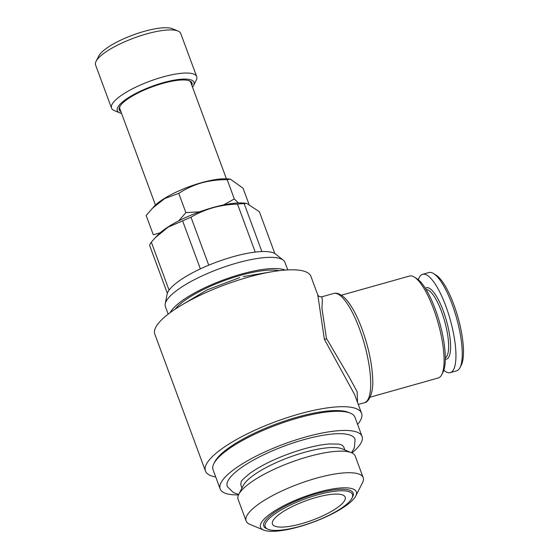 <?xml version="1.0" encoding="UTF-8"?>
<svg xmlns="http://www.w3.org/2000/svg" width="559" height="559" viewBox="0 0 559 559"><rect width="100%" height="100%" fill="white"/><g stroke="black" fill="none" stroke-linecap="round" stroke-linejoin="round"><path stroke-width="0.84" d="M315.968 497.517A38.774 10.216 159.7 0 0 272.457 524.042A38.774 10.216 159.7 0 0 301.671 523.664A38.774 10.216 159.7 0 0 345.183 497.14A38.774 10.216 159.7 0 0 315.968 497.517M300.239 526.278A46.53 12.263 159.7 0 0 351.96 498.209A46.53 12.263 159.7 0 0 317.4 494.904A46.53 12.263 159.7 0 0 275.196 513.7A46.53 12.263 159.7 0 0 268.006 529.261A46.53 12.263 159.7 0 0 300.239 526.278M351.96 498.209L352.631 496.874A47.662 12.564 159.7 0 0 317.233 493.492A47.662 12.564 159.7 0 0 274.001 512.75A47.662 12.564 159.7 0 0 266.629 528.688L268.006 529.261M344.882 449.974L343.96 447.493A54.852 14.457 159.7 0 0 341.235 444.782L338.663 444.098L329.468 443.951C322.319 444.496 313.851 446.138 304.054 448.87C282.057 455.368 264.107 463.453 250.215 473.11C243.626 478.518 240.684 481.383 241.383 481.725A54.852 14.457 159.7 0 0 241.076 485.547L241.991 488.035M363.182 477.645L355.21 456.081A62.419 16.449 159.7 0 0 351.422 452.692L342.248 448.884A54.852 14.457 159.7 0 0 304.25 452.399A54.852 14.457 159.7 0 0 243.277 485.491L238.791 494.352A62.419 16.449 159.7 0 0 238.127 499.39L246.1 520.953A62.419 16.449 -20.3 0 1 316.149 478.252A62.419 16.449 -20.3 0 1 363.182 477.645A62.419 16.449 -20.3 0 1 362.511 482.683L355.79 495.973A51.072 13.458 159.7 0 0 317.854 492.346A51.072 13.458 159.7 0 0 271.534 512.98A51.072 13.458 159.7 0 0 263.638 530.058A51.072 13.458 159.7 0 0 299.023 526.781A51.072 13.458 159.7 0 0 355.79 495.973M351.422 452.692A62.419 16.449 159.7 0 0 308.177 456.689A62.419 16.449 159.7 0 0 238.791 494.352M238.735 494.47L233.389 492.584L227.464 486.742A68.051 17.937 -20.3 0 1 303.649 439.73A68.051 17.937 -20.3 0 1 355.07 439.535L354.364 447.857L351.548 452.741M223.495 204.943L234.326 198.969L238.358 202.959M248.853 203.874L243.046 188.194L230.378 179.153L228.058 178.915A44.636 11.767 159.7 0 0 201.338 182.73A44.636 11.767 159.7 0 0 154.298 206.201L146.172 215.488L153.292 234.745L160.195 232.768M230.378 179.153L227.199 179.712C218.499 179.586 209.974 180.641 201.624 182.87C193.456 185.274 185.833 188.767 178.761 193.365L164.695 198.557L152.09 208.521M189.04 80.692A37.83 9.971 -20.3 0 1 190.794 82.494L226.416 178.796M191.891 85.457A38.774 10.216 159.7 0 0 189.648 80.915A38.774 10.216 159.7 0 0 162.781 83.403A38.774 10.216 159.7 0 0 119.682 106.797A38.774 10.216 159.7 0 0 120.933 111.702M155.458 205.048L119.836 108.746A37.83 9.971 -20.3 0 1 119.996 106.231M192.527 87.162A40.856 10.768 159.7 0 0 193.512 85.597A40.856 10.768 159.7 0 0 163.165 82.697A40.856 10.768 159.7 0 0 126.11 99.209A40.856 10.768 159.7 0 0 119.794 112.869A40.856 10.768 159.7 0 0 121.569 113.414M193.512 85.597L196.202 80.286A45.391 11.963 159.7 0 0 196.691 76.618A45.391 11.963 159.7 0 0 162.487 77.065A45.391 11.963 159.7 0 0 111.541 108.118A45.391 11.963 159.7 0 0 114.295 110.584L119.794 112.869M196.691 76.618L180.739 33.498A45.391 11.963 159.7 0 0 177.986 31.031A45.391 11.963 159.7 0 0 146.535 33.938A45.391 11.963 159.7 0 0 96.071 61.329A45.391 11.963 159.7 0 0 95.589 64.991L111.541 108.118M177.986 31.031L172.479 28.747A40.856 10.768 159.7 0 0 144.18 31.367A40.856 10.768 159.7 0 0 98.761 56.012L96.071 61.329M287.752 269.906L284.964 262.388A63.74 16.798 159.7 0 0 283.301 260.173L275.685 254.121A58.632 15.456 159.7 0 0 261.885 251.557A58.632 15.456 159.7 0 0 255.246 252.088A58.632 15.456 159.7 0 0 233.04 256.728A58.632 15.456 159.7 0 0 208.738 265.19A58.632 15.456 159.7 0 0 200.367 268.886A58.632 15.456 159.7 0 0 169.077 290.135A58.632 15.456 159.7 0 0 167.351 293.293A58.632 15.456 159.7 0 0 167.078 294.3L165.233 303.851A63.74 16.798 159.7 0 0 165.401 306.611L168.182 314.13M283.301 260.173A63.74 16.798 159.7 0 0 236.939 263.01A63.74 16.798 159.7 0 0 165.233 303.851M285.181 270.067A63.74 16.798 159.7 0 0 241.069 274.169A63.74 16.798 159.7 0 0 170.236 312.586M279.2 270.668A60.148 15.855 159.7 0 0 240.405 275.384A60.148 15.855 159.7 0 0 175.17 309.148M261.885 251.557L244.136 203.574L246.694 203.364L244.108 203.099A52.204 13.758 159.7 0 0 212.86 207.557A52.204 13.758 159.7 0 0 157.848 235.011L155.353 237.624L168.182 227.094L182.625 220.91L200.367 268.886M208.738 265.19L190.989 217.213C197.949 213.126 205.335 209.953 213.147 207.696C221.084 205.53 229.204 204.335 237.498 204.112L255.246 252.088M244.136 203.574A58.632 15.456 159.7 0 0 237.498 204.112M246.694 203.364L259.355 211.721L274.825 253.541M351.967 452.937A75.654 19.942 159.7 0 0 362.05 436.432L354.965 417.266A75.654 19.942 159.7 0 0 350.374 413.15A75.654 19.942 159.7 0 0 297.961 418.006A75.654 19.942 159.7 0 0 213.859 463.649A75.654 19.942 159.7 0 0 213.049 469.763L220.141 488.922A75.654 19.942 159.7 0 0 238.539 494.897M362.05 436.432A75.654 19.942 159.7 0 0 305.046 437.166A75.654 19.942 159.7 0 0 220.141 488.922M350.374 413.15L348.543 412.388A74.144 19.544 159.7 0 0 297.171 417.147A74.144 19.544 159.7 0 0 214.754 461.881L213.859 463.649M358.284 404.443L364.461 402.704A56.745 15.869 -105.7 0 0 364.929 402.543A56.745 15.869 -105.7 0 0 359.535 328.958A56.745 15.869 -105.7 0 0 334.163 293.363A56.745 15.869 -105.7 0 0 333.681 293.468L321.718 296.843L322.354 299.75L321.97 308.421L326.407 338.286L349.068 376.829L357.145 391.719L357.543 402.431M354.665 394.654L324.346 339.243L317.819 295.047L310.916 276.37A83.221 21.934 159.7 0 0 248.21 277.187A83.221 21.934 159.7 0 0 154.808 334.114L205.446 471.013A83.221 21.934 -20.3 0 1 298.848 414.086A83.221 21.934 -20.3 0 1 361.554 413.269A83.221 21.934 -20.3 0 1 357.627 424.463M370.149 397.169L438.242 377.982A52.958 14.813 -105.7 0 0 441.771 374.6A52.958 14.813 -105.7 0 0 433.644 309.155A52.958 14.813 -105.7 0 0 414.296 277.075A52.958 14.813 -105.7 0 0 409.516 276.034L341.423 295.215M441.771 374.6L443.105 371.973A50.687 14.178 -105.7 0 0 435.328 309.33A50.687 14.178 -105.7 0 0 416.804 278.62L414.296 277.075M445.348 357.816A35.559 9.943 -105.7 0 0 441.624 311.866A35.559 9.943 -105.7 0 0 426.105 289.527M445.341 359.234A37.069 10.369 -105.7 0 0 443.301 310.965A37.069 10.369 -105.7 0 0 425.357 288.318M443.832 370.219A51.072 14.282 -105.7 0 0 450.316 372.615L456.605 370.848A51.072 14.282 -105.7 0 0 460.008 367.584A51.072 14.282 -105.7 0 0 452.175 304.473A51.072 14.282 -105.7 0 0 433.511 273.54A51.072 14.282 -105.7 0 0 428.907 272.533L422.618 274.308A51.072 14.282 -105.7 0 0 418.342 279.738M450.316 372.615A51.072 14.282 -105.7 0 0 445.879 306.241A51.072 14.282 -105.7 0 0 422.618 274.308M460.008 367.584L461.343 364.95A48.801 13.647 -105.7 0 0 453.852 304.648A48.801 13.647 -105.7 0 0 436.02 275.084L433.511 273.54M215.711 476.96A83.221 21.934 -20.3 0 1 205.446 471.013M190.989 217.213A58.632 15.456 159.7 0 0 182.625 220.91M169.077 290.135L151.328 242.159A58.632 15.456 159.7 0 0 149.602 245.317L167.351 293.293M151.328 242.159L155.36 237.624M178.726 220.861L185.881 212.616L199.64 211.826M178.761 193.365L185.881 212.616M227.199 179.712L234.326 198.969M263.638 530.058L249.887 524.342A62.419 16.449 -20.3 0 1 246.1 520.953M324.346 339.243A3.78 0.943 159.3 0 0 326.631 338.887M243.221 276.607L272.82 271.59M180.62 305.696L207.207 289.841L239.72 277.592M354.644 394.598L361.554 413.269M334.163 293.363C335.582 293.223 339.844 292.168 346.853 300.225C352.289 306.835 357.348 316.429 362.029 329.013C368.444 346.797 372.001 363.42 372.692 378.897C373.789 396.247 366.669 403.025 364.929 402.543M321.718 296.843L319.259 296.577L317.819 295.047"/></g></svg>
